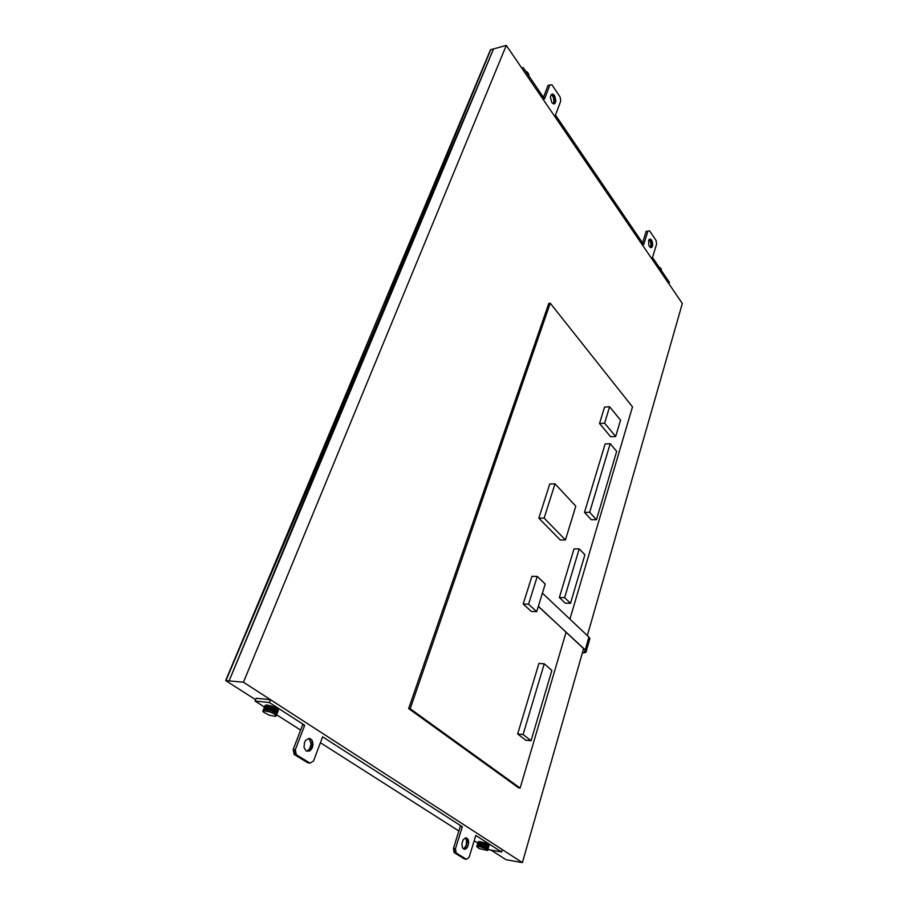 <?xml version="1.0" encoding="UTF-8"?>
<svg xmlns="http://www.w3.org/2000/svg" width="908" height="908" viewBox="0 0 908 908"><rect width="100%" height="100%" fill="white"/><g stroke="black" fill="none" stroke-linecap="round" stroke-linejoin="round"><path stroke-width="1.36" d="M304.691 725.276L295.316 749.758L293.193 749.486L302.58 725.027L304.691 725.276L269.358 702.531L270.493 699.705L256.192 698.252L255.057 701.055L269.358 702.531M466.485 859.32L464.465 858.957L454.17 852.635L456.202 852.998L455.453 848.764L453.433 848.401L460.299 826.416L462.32 826.745L454.817 850.705L456.202 852.998L466.485 859.32L469.141 857.22L475.803 835.428L501.591 852.022L487.948 849.513M477.835 843.067L474.18 840.74M458.869 830.979L320.388 742.699M300.627 730.1L276.634 714.8M264.478 707.06L255.057 701.055M462.32 826.745L322.601 736.808L313.532 761.018L309.969 763.129L307.846 762.834L294.147 754.435L293.193 749.486L294.737 752.096L295.316 749.758L296.28 754.718L294.147 754.435L294.737 752.096L296.28 754.718L309.969 763.129M486.824 843.668L486.847 846.517L485.349 848.56L485.088 845.711L486.824 843.668L485.349 848.56L487.653 850.49L489.151 845.155L484.827 842.862L479.084 841.568L478.232 841.739L476.757 846.608L478.232 841.739M265.726 705.073L262.843 711.146L267.281 705.062L272.116 706.276L269.869 711.906L263.479 710.703L265.726 705.073L267.281 705.062L265.034 710.692L265.726 705.073L263.479 710.703M272.4 712.95L272.252 709.613L269.869 711.906L272.4 712.95L274.568 710.703L274.5 714.085L272.4 712.95L274.647 707.321L274.568 710.703L276.724 708.456L274.5 714.085L276.191 715.935L278.404 710.317L276.724 708.456L272.116 706.276L269.699 708.694L269.528 705.482L267.27 711.112L267.281 708.081L265.034 710.692M453.433 848.401L454.17 852.635L454.817 850.705L453.433 848.401M485.349 848.56L481.161 847.073L482.647 842.181L480.899 844.395L480.627 841.727L479.152 846.608L476.757 846.608L479.084 848.549L487.653 850.49L489.151 845.155L487.675 850.047M479.084 841.568L477.597 846.449L479.084 841.568L479.118 844.088L477.597 846.449M481.161 847.073L479.152 846.608L480.899 844.395L481.161 847.073L482.999 844.962L482.647 842.181M265.091 705.527L262.843 711.146L263.229 711.94L269.165 715.152L275.533 716.367L278.052 709.5L276.27 711.793L275.828 715.129M484.827 842.862L483.351 847.754L482.999 844.962L484.827 842.862L485.088 845.711L483.351 847.754M488.345 844.474L486.87 849.366L488.345 844.474L486.847 846.517L486.87 849.366M501.591 852.022L502.306 849.604L270.493 699.705M461.854 843.963L462.547 847.947L464.828 849.377L464.147 848.435L466.201 845.11L466.53 840.706L467.949 839.253L468.551 841.046L466.53 840.706L465.929 838.913L467.949 839.253L466.95 838.118L465.679 837.812L463.148 839.752L461.854 843.963M464.828 849.377L467.359 847.414L468.641 843.226L468.551 841.046L465.157 838.039M311.228 749.565L307.506 750.734L309.106 749.293L311.228 749.565L312.409 747.42L310.763 748.351L311.228 749.565L309.628 751.007L306.155 751.052L304.021 747.5L304.498 742.449L305.69 740.304L309.083 738.363L312.409 747.42L312.988 744.912L312.102 740.281L309.083 738.363M312.102 740.281L309.98 740.02L310.377 739.441L308.652 738.601L310.774 738.862L310.377 739.441L312.102 740.281M467.949 839.253L465.532 837.88M312.874 742.404L310.763 742.131L311.875 743.527L310.865 744.639L312.988 744.912L311.875 743.527L312.874 742.404M468.551 841.046L467.586 841.966L468.641 843.226L466.621 842.874L467.586 841.966L466.53 840.706M312.409 747.42L310.286 747.148L310.865 744.639M468.222 845.45L466.201 845.11M310.286 747.148L310.763 748.351L309.106 749.293L310.286 747.148L312.988 744.912M309.106 749.293L309.628 751.007L306.28 751.086M463.307 848.798L465.747 847.924L465.339 847.062L467.359 847.414L465.747 847.924L466.167 848.787L464.147 848.435M520.125 788.087L518.65 787.883L408.645 708.569L410.189 708.728L520.125 788.087L566.081 632.161M569.918 619.131L632.479 406.875L550.225 303.193L410.189 708.728M550.225 303.193L548.818 303.374L408.645 708.569M584.491 512.384L605.137 443.955L610.199 443.694L616.68 451.378L596.465 519.694L591.335 519.751L584.491 512.384L589.655 512.305L596.465 519.694M528.558 604.195L536.696 611.663L531.339 611.459L523.19 604.002L531.918 576.308L537.252 576.421L528.558 604.195L523.19 604.002M609.609 406.739L604.558 407.09L599.53 423.491L610.63 436.771L615.669 436.498L620.539 420.166L609.609 406.739L604.603 423.185L615.669 436.498M523.087 734.527L531.067 740.746L525.664 740.156L517.662 733.948L538.932 663.442L544.267 663.805L523.087 734.527L517.662 733.948M559.362 597.487L574.015 548.886L579.213 548.909L564.617 597.646L559.362 597.487L565.264 603.139L570.508 603.321L564.617 597.646M544.13 518.093L565.446 539.965L560.213 539.965L538.83 518.162L549.76 483.987L555.015 483.828L544.13 518.093L538.83 518.162M599.53 423.491L604.603 423.185M589.655 512.305L610.199 443.694M570.508 603.321L584.888 554.765L579.213 548.909M555.015 483.828L575.797 506.153L565.446 539.965M531.067 740.746L551.871 670.433L544.267 663.805M536.696 611.663L545.22 584.037L537.252 576.421M542.405 593.151L588.906 637.075L587.601 644.101L585.297 649.753L588.906 637.075L589.894 638.494L586.296 651.161L538.365 606.26M538.308 606.43L585.058 649.742L585.762 652.194L582.38 652.931M586.296 651.161L589.894 638.494L587.601 644.101L586.023 652.285L582.334 653.056M585.342 650.151L584.321 652.841L585.161 649.89M243.458 682.214L506.301 45.4L493.555 48.907L225.933 680.603L243.458 682.214L522.395 862.6L583.662 648.448L522.395 862.6L506.051 859.706L491.217 850.229L506.051 859.706M506.301 45.4L682.328 303.488L587.34 635.589L682.328 303.488L506.301 45.4L490.513 49.736L225.672 680.58L255.602 699.705L225.672 680.58L490.513 49.736M523.167 67.544L544.55 98.949L549.93 84.898L552.053 84.943L560.145 97.043L560.747 101.026L555.492 115.032L643.704 244.604L647.915 231.109L649.606 230.825L656.109 240.552L656.597 244.07L652.489 257.509L669.423 282.377L668.969 283.909L522.52 69.178L523.167 67.544L521.669 67.941M555.798 100.913L554.425 95.499L553.381 97.565L553.948 101.344L555.469 102.513L555.798 100.913L553.948 101.344L553.619 102.956L555.798 100.913L554.822 100.186L553.948 101.344M551.19 94.727L553.415 94.421L551.406 94.398L550.384 97.077L551.769 102.513L553.846 103.966L555.469 102.513L553.131 103.716M551.372 94.455L553.415 94.421L554.425 95.499L552.575 95.942L553.381 97.565L555.231 97.111L551.565 94.863L554.425 95.499M649.209 239.417L650.73 239.19L649.141 239.462L648.596 240.541L648.811 245.398L650.276 247.566L651.865 247.271L650.23 247.521M649.526 239.224L650.73 239.19L652.194 241.358L652.659 244.695L650.911 244.967L650.832 243.265L651.751 243.98L650.661 246.465L652.409 246.193L652.659 244.695L651.751 243.98L652.58 242.992L650.832 243.265L650.446 241.619L651.513 242.311L650.832 243.265M652.659 244.695L651.66 245.58L652.409 246.193L651.865 247.271L650.196 247.487M650.73 239.19L650.264 239.735L651.547 240.018L650.991 240.824L652.194 241.358L650.446 241.619L649.084 239.564M651.547 240.018L649.799 240.279L650.991 240.824L650.446 241.619M555.707 99.017L553.857 99.46L554.822 100.186L555.707 99.017M647.915 231.109L646.167 231.381L642.558 242.913M543.461 97.36L548.069 85.352L549.93 84.898M646.167 231.381L649.606 230.825M650.911 244.967L651.66 245.58L650.162 247.453M553.585 103.875L554.788 103.591L553.687 103.909M526.606 72.595L526.912 71.834L525.562 71.062M659.889 268.382L660.116 267.656L658.981 267.043M527.82 74.388L528.274 73.253L526.912 71.834L526.356 72.231M660.865 269.801L661.183 268.734L659.673 268.053M527.446 73.82L528.274 73.253L528.899 75.966M528.66 75.614L528.955 74.842L528.433 75.285M660.559 269.358L661.183 268.734L661.455 270.675M522.395 862.6L509.195 860.262M480.627 841.727L479.118 844.088L479.152 846.608M269.528 705.482L267.281 708.081L267.281 705.062M276.724 708.456L276.27 711.793L274.5 714.085M267.27 711.112L269.699 708.694L269.869 711.906M272.116 706.276L272.252 709.613L274.647 707.321M465.316 837.97L466.44 838.515L465.929 838.913M466.95 838.118L465.588 837.846M310.774 738.862L308.754 738.465M278.052 709.5L277.122 712.712L278.404 710.317M466.167 848.787L463.466 848.969M585.762 652.194L585.978 651.036M589.894 638.494L589.621 639.641M490.751 49.679L229.088 680.898L493.555 48.907M649.129 239.485L650.264 239.735L649.799 240.279M553.415 94.421L552.575 95.942M652.194 241.358L651.513 242.311L652.58 242.992M552.359 94.023L551.565 94.863M652.409 246.193L650.661 246.465M555.469 102.513L554.198 103.274L554.788 103.591M553.619 102.956L554.198 103.274L553.335 103.784M651.865 247.271L650.616 247.646M660.116 267.656L660.15 268.757M526.935 73.083L526.912 71.834M661.183 268.734L661.035 270.062M528.274 73.253L528.081 74.774M528.955 74.842L528.717 75.693"/></g></svg>

